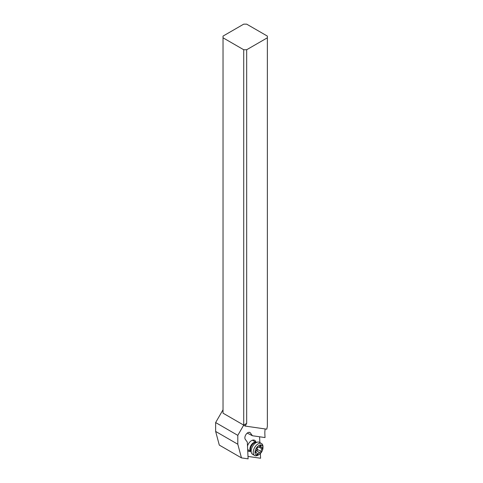 <?xml version="1.0" encoding="UTF-8"?>
<svg xmlns="http://www.w3.org/2000/svg" width="483" height="483" viewBox="0 0 483 483"><rect width="100%" height="100%" fill="white"/><g stroke="black" fill="none" stroke-linecap="round" stroke-linejoin="round"><path stroke-width="0.72" d="M243.716 425.118L243.716 49.743L223.031 37.801L223.031 413.176L243.716 425.118L246.674 423.41L245.141 426.066L243.661 425.215L237.805 435.358L237.805 444.233L241.464 457.89L219.3 445.097L215.641 431.434L215.641 422.559L223.031 409.765M243.716 49.743L246.674 49.743L267.359 37.801L267.359 36.092L246.674 24.15L243.716 24.15L223.031 36.092L223.031 37.801M245.141 426.066L266.785 429.188A20.896 12.063 -60 0 1 266.815 429.031L267.359 426.368L267.359 37.801M246.674 423.41L246.674 49.743M241.464 457.89L248.105 458.85L247.326 442.15L245.279 439.319A4.178 2.415 -60 0 1 245.261 435.908A4.178 2.415 -60 0 1 247.827 432.702A4.178 2.415 -60 0 1 249.916 432.496A4.178 2.415 -60 0 1 250.369 432.913L252.416 435.744L265.028 437.562L264.853 433.764A20.896 12.063 -60 0 1 265.191 428.958M247.99 456.429L260.585 458.246L260.367 453.561M259.86 442.579L259.588 436.777M252.416 435.744L247.26 433.094M247.501 445.984A6.267 3.623 -60 0 1 251.546 440.623A6.267 3.623 -60 0 1 255.893 442.217M250.671 451.267A6.267 3.623 -60 0 1 247.713 450.524M247.405 433.052L248.039 433.42M237.805 444.233L215.641 431.434M237.805 435.358L215.641 422.559M254.65 455.499L252.585 454.304A6.895 3.979 -60 0 1 251.83 453.615A6.895 3.979 -60 0 1 251.474 452.969A6.895 3.979 -60 0 1 252.585 446.34A6.895 3.979 -60 0 1 257.771 442.066A6.895 3.979 -60 0 1 259.48 442.356L261.544 443.551A6.895 3.979 120 0 0 255.115 446.799A6.895 3.979 120 0 0 253.895 454.811A6.895 3.979 120 0 0 254.65 455.499A6.895 3.979 120 0 0 258.097 455.155L258.985 454.642A5.645 3.26 120 0 0 262.975 447.735A5.645 3.26 120 0 0 262.426 445.712A5.645 3.26 120 0 0 256.962 447.234A5.645 3.26 120 0 0 255.549 454.358A5.645 3.26 120 0 0 258.985 454.642M262.975 447.735L262.975 446.709A6.895 3.979 120 0 0 262.299 444.239A6.895 3.979 120 0 0 261.544 443.551M256.992 454.509A0.906 0.519 -60 0 1 256.92 454.014A2.107 1.22 120 0 0 256.751 452.849A2.107 1.22 120 0 0 256.521 452.637A2.107 1.22 120 0 0 255.875 452.571A0.906 0.519 -60 0 1 255.598 452.541A0.906 0.519 -60 0 1 255.501 452.45A0.906 0.519 -60 0 1 255.863 451.164A2.107 1.22 120 0 0 256.878 448.514A0.906 0.519 -60 0 1 257.173 447.53A0.906 0.519 -60 0 1 257.934 447.186A2.107 1.22 120 0 0 259.987 445.978A0.906 0.519 -60 0 1 260.88 445.471A0.906 0.519 -60 0 1 260.983 445.561A0.906 0.519 -60 0 1 261.055 446.063A2.107 1.22 120 0 0 261.218 447.228A2.107 1.22 120 0 0 261.448 447.439A2.107 1.22 120 0 0 262.094 447.506A0.906 0.519 -60 0 1 262.372 447.53A0.906 0.519 -60 0 1 262.468 447.62A0.906 0.519 -60 0 1 262.106 448.912A2.107 1.22 120 0 0 261.092 451.557A0.906 0.519 -60 0 1 260.802 452.547A0.906 0.519 -60 0 1 260.041 452.885A2.107 1.22 120 0 0 257.982 454.092A0.906 0.519 -60 0 1 257.089 454.6A0.906 0.519 -60 0 1 256.992 454.509M260.041 452.885L256.28 450.717L257.252 450.494L257.149 448.146L257.723 447.155M249.325 432.309L250.369 432.913M256.02 442.307A5.222 3.019 120 0 0 251.226 445A5.222 3.019 120 0 0 250.405 450.923A5.222 3.019 120 0 0 250.804 451.333M251.474 452.969L250.689 451.05A5.506 3.176 -60 0 1 251.577 445.755A5.506 3.176 -60 0 1 255.712 442.343L257.771 442.066M257.982 454.092L256.956 453.501M261.092 451.557L257.336 449.389M262.106 448.912L258.93 447.077M261.055 446.063L260.289 445.616M255.875 452.571L255.435 452.317M256.038 442.301L252.428 440.218M250.816 451.351L247.67 449.534M259.685 446.419L261.448 447.439M255.422 452.003L256.521 452.637"/></g></svg>
